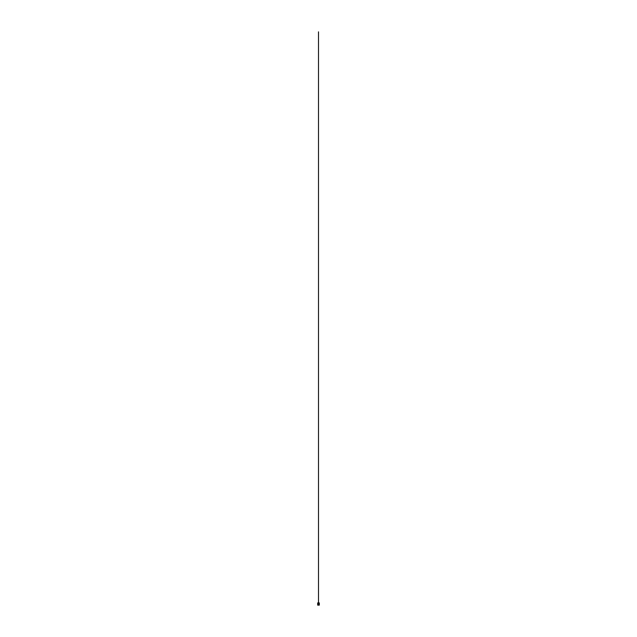 <?xml version="1.0" encoding="UTF-8"?>
<svg xmlns="http://www.w3.org/2000/svg" width="637" height="637" viewBox="0 0 637 637"><rect width="100%" height="100%" fill="white"/><g stroke="black" fill="none" stroke-linecap="round" stroke-linejoin="round"><path stroke-width="0.96" d="M319.32 604.824L319.296 604.027A0.796 0.796 0 0 1 318.5 604.824L319.32 604.824L319.32 603.223L317.72 602.897L319.28 602.897L317.68 603.223L317.68 604.824L318.5 604.824A0.796 0.796 0 0 1 317.704 604.027A0.796 0.796 0 0 1 318.5 603.223L317.704 603.223L317.68 604.824M318.643 604.863L319.28 605.15L317.72 605.15L318.643 604.863M317.72 604.863L319.28 604.863M319.097 604.027A0.597 0.597 0 0 0 318.5 603.43A0.597 0.597 0 0 0 317.903 604.027A0.605 0.605 0 0 1 318.5 603.422A0.605 0.605 0 0 1 319.105 604.027A0.605 0.605 0 0 0 318.5 603.414A0.605 0.605 0 0 0 317.895 604.027A0.605 0.605 0 0 0 318.5 604.632A0.605 0.605 0 0 0 319.105 604.027A0.605 0.605 0 0 1 318.5 604.624A0.605 0.605 0 0 1 317.895 604.027A0.597 0.597 0 0 0 318.5 604.617A0.597 0.597 0 0 0 319.097 604.027M319.137 604.027A0.637 0.637 0 0 0 318.5 603.39A0.637 0.637 0 0 0 317.863 604.027A0.637 0.637 0 0 0 318.5 604.656A0.637 0.637 0 0 0 319.137 604.027M317.783 604.027A0.717 0.717 0 0 1 318.5 603.311A0.717 0.717 0 0 1 319.217 604.027A0.717 0.717 0 0 1 318.5 604.744A0.717 0.717 0 0 1 317.783 604.027M317.744 604.027A0.756 0.756 0 0 1 318.5 603.263A0.756 0.756 0 0 1 319.256 604.027A0.756 0.756 0 0 1 318.5 604.784A0.756 0.756 0 0 1 317.744 604.027M318.5 603.486L318.5 602.913M318.5 31.85L318.5 605.134M319.296 604.027L319.296 603.223L318.5 603.223A0.796 0.796 0 0 1 319.296 604.027"/></g></svg>
